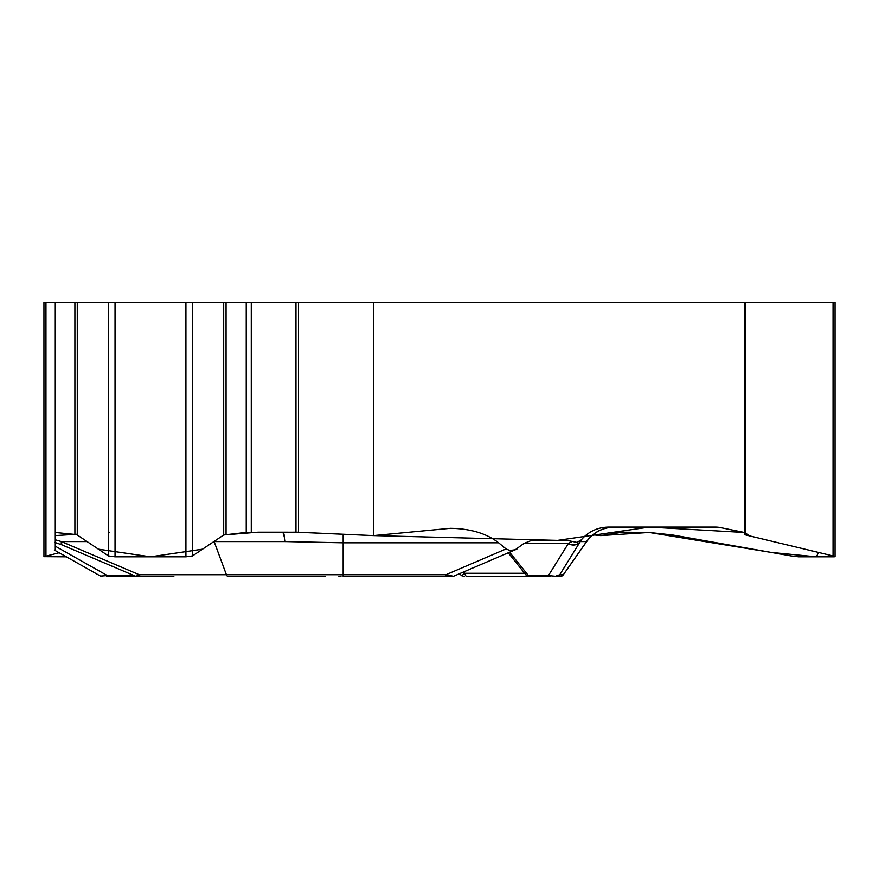 <?xml version="1.0" encoding="UTF-8"?>
<svg xmlns="http://www.w3.org/2000/svg" width="879" height="879" viewBox="0 0 879 879"><rect width="100%" height="100%" fill="white"/><g stroke="black" fill="none" stroke-linecap="round" stroke-linejoin="round"><path stroke-width="1.32" d="M450.312 576.646L445.972 576.646L445.972 574.712L506.073 548.946L509.765 550.485L515.204 549.793L523.763 543.552L531.564 540.376L566.966 540.376L576.932 542.409L581.382 539.783C588.447 531.564 597.467 527.334 608.444 527.081L715.363 527.081A34.006 29.446 -90 0 1 720.483 527.598L744.414 532.476L744.414 302.354L74.902 302.354L74.902 534.443L55.278 532.476L55.278 539.783L55.278 302.354L43.95 302.354L43.95 556.473M58.53 543.552L55.278 543.552L55.278 550.573M55.278 543.552L55.278 542.508M74.561 534.41L55.278 535.608L55.278 541.585M373.509 302.354L373.509 535.608L450.378 528.312C470.529 528.631 486.603 533.465 498.624 542.804L343.162 542.804L285.192 541.585L213.872 541.585M506.073 548.946L498.624 542.804M135.86 576.305L139.212 574.712L445.972 574.712L453.476 576.272L451.674 576.646M74.902 534.443L55.278 532.476L55.278 539.783L61.376 541.585L139.212 574.712A4.538 2.406 -90 0 0 141.178 576.646L168.285 576.646M173.866 576.646L106.656 576.646A4.538 1.099 -90 0 0 107.359 575.58L100.492 576.075L54.3 550.023M62.035 544.87A9.295 2.318 -67.3 0 1 61.816 544.826A9.295 2.318 -67.3 0 1 61.376 541.585L87.098 541.585M373.509 535.608L295.97 532.18L246.23 532.421L223.695 534.981L192.501 555.935L185.919 556.825L115.039 556.825L108.469 555.935L77.264 534.981L98.426 549.188L150.485 556.825L202.533 549.188L223.695 534.981L258.096 532.18L297.399 532.202L373.509 535.608L557.616 540.376L649.284 527.081L744.414 532.476L749.908 535.981L818.481 552.441L816.393 556.825L771.158 552.419L649.109 532.465L600.698 535.608L592.94 534.817L600.698 535.608L622.651 532.18L648.68 532.421L672.534 534.981L791.012 555.935L798.703 556.825L834.138 556.825L835.05 556.66L833.039 555.935L745.744 534.981L744.271 534.443L744.414 532.476M445.972 576.646L343.162 576.646L343.162 534.245M283.423 532.18A34.006 7.219 -87.8 0 1 285.192 541.585A34.006 8.098 -90 0 0 282.829 532.18M135.729 576.283L62.211 544.991A9.295 2.263 -66.9 0 1 61.816 541.772M463.431 572.009L464.782 573.284A4.538 2.725 90 0 0 467.419 576.646L472.517 576.646M461.783 575.58L464.782 573.284L524.73 573.284M581.382 539.783L559.769 574.712L563.351 574.712L586.535 541.585L580.25 541.585A9.295 8.35 31.7 0 1 568.405 543.442L571.976 541.585M525.983 574.932L528.433 575.58L548.43 575.58L568.405 543.442M530.751 576.646L530.531 576.646A4.538 3.263 90 0 1 528.433 575.58L509.589 552.221M549.76 576.646L467.419 576.646M461.387 575.459L464.584 576.646M479.352 576.646L529.499 576.646L525.884 574.855M523.763 543.552L568.23 543.552A9.295 8.318 31.7 0 0 580.14 541.772M550.518 576.646A4.538 3.263 90 0 1 548.43 575.58L555.418 576.25L559.769 574.712A4.538 4.527 -90 0 1 556.055 576.646M59.168 552.759L43.95 556.66L66.364 556.825L59.168 552.759M325.252 576.646L228.375 576.646A4.538 2.406 -90 0 1 226.408 574.712L214.113 541.585A34.006 18.019 -90 0 0 214.058 541.453M106.656 576.646L155.572 576.646M135.135 576.02A4.538 1.099 90 0 1 134.575 576.646M74.902 302.354L55.278 302.354M835.05 556.473L835.05 302.354L745.744 302.354L745.744 534.981M744.414 302.354L745.744 302.354M109.326 532.245L108.469 532.289M77.264 534.234L74.902 534.388M55.278 546.2L107.359 575.58L134.091 575.58M66.013 543.552L64.409 543.552M608.839 527.598L720.483 527.598M614.366 527.081A34.006 33.984 -90 0 0 586.535 541.585L586.689 541.585C593.611 532.224 602.895 527.389 614.542 527.081M559.637 576.646A4.538 4.527 -90 0 0 563.351 574.712L586.689 541.585M246.23 302.354L246.23 532.421M226.057 302.354L226.057 534.443M223.695 302.354L223.695 534.981M192.501 302.354L192.501 555.935M185.919 302.354L185.919 556.825M115.039 302.354L115.039 556.825M108.469 302.354L108.469 555.935M77.264 302.354L77.264 534.981M298.486 302.354L298.486 532.245M295.97 302.354L295.97 532.18M251.273 302.354L251.273 532.18M833.039 302.354L833.039 555.935M45.961 302.354L45.961 555.935M516.907 549.089L453.476 576.272M54.784 542.365L62.211 544.991M135.784 576.272L137.531 576.646M459.464 573.701L461.728 575.756M508.249 552.792L526.224 575.273M563.483 574.712L559.769 576.646M100.525 576.075L102.7 576.646M341.129 576.031L338.865 576.646"/></g></svg>
